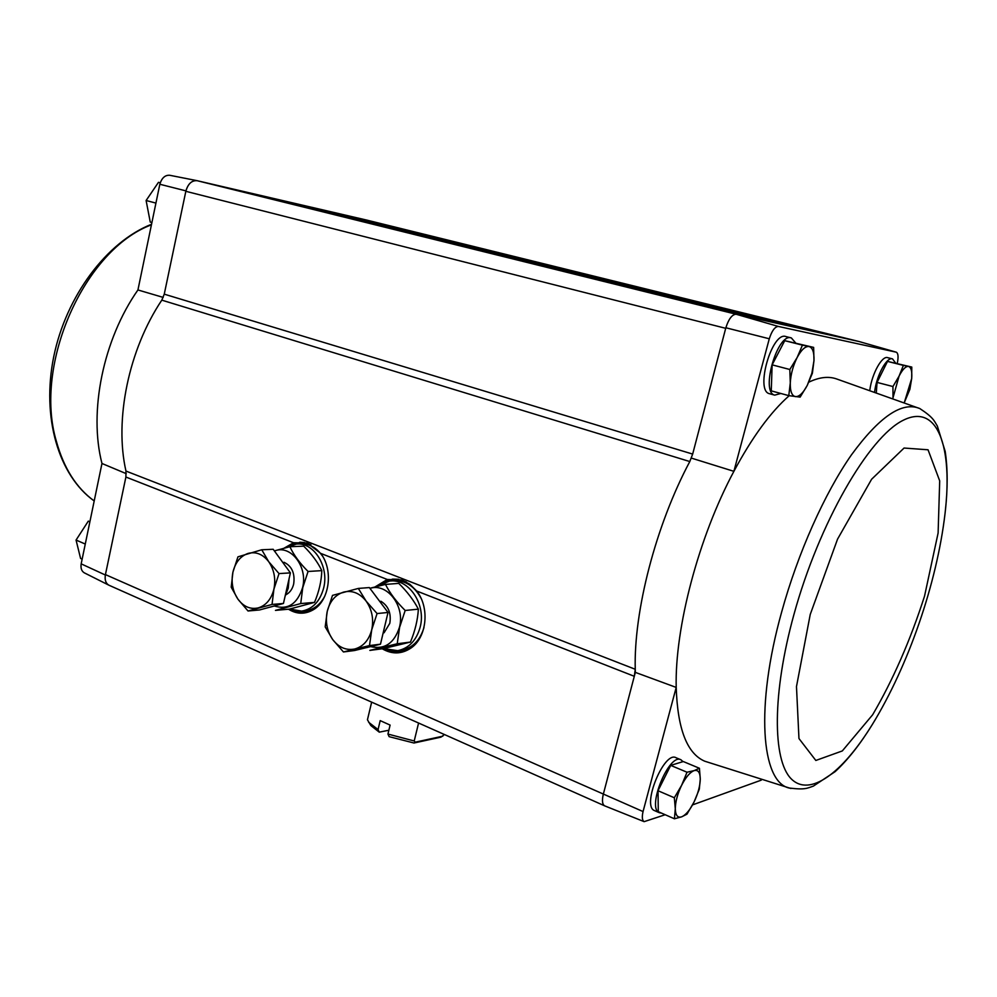 <?xml version="1.0" encoding="UTF-8"?>
<svg xmlns="http://www.w3.org/2000/svg" width="997" height="997" viewBox="0 0 997 997"><rect width="100%" height="100%" fill="white"/><g stroke="black" fill="none" stroke-linecap="round" stroke-linejoin="round"><path stroke-width="1.5" d="M761.272 780.14L692.579 804.878M665.186 814.736L644.137 821.653C642.168 820.431 641.806 817.066 643.053 811.558L676.203 687.419C677.561 728.994 687.07 753.595 704.717 761.197L790.933 788.502M654.73 810.698L654.406 810.561C641.445 805.863 664.264 750.442 676.066 757.757L680.677 759.677M84.471 572.926L84.259 572.814C81.58 571.169 80.545 568.178 81.168 563.853L105.346 575.007L125.896 477.04L125.958 471.07C114.269 419.812 128.601 349.735 161.801 300.147L164.256 294.165L692.666 454.084L689.799 461.549L692.666 454.084L725.853 327.764L769.285 338.781C771.84 330.854 774.843 326.729 778.308 326.43L736.085 314.229C732.06 314.491 728.657 319.003 725.853 327.764M691.594 458.171L733.892 471.332L769.285 338.781M789.188 395.697C770.494 412.185 752.062 437.396 733.892 471.332C698.573 537.233 674.707 628.023 676.203 687.419L635.326 672.377L603.222 794.597C601.864 800.703 602.35 804.454 604.668 805.85L604.843 805.925M643.053 811.558L105.433 574.596C104.548 579.83 105.719 583.37 108.947 585.214L604.456 805.75M126.245 473.662L101.968 463.48C88.559 411.749 103.115 339.566 137.935 289.953L159.832 184.258C161.738 178.014 165.004 175.011 169.652 175.26L196.92 180.644L736.085 314.229M137.935 289.953L163.221 297.418M164.256 294.165L185.928 190.876L159.832 184.258M81.168 563.853L101.968 463.48M725.704 328.312L185.841 191.312C187.984 183.784 191.773 180.245 197.219 180.719L366.248 219.976L858.978 341.51L896.328 352.203L778.308 326.43M896.328 352.203C898.272 353.399 898.571 357.138 897.25 363.419M875.204 719.747L872.201 724.707C908.441 665.709 936.856 583.332 945.044 513.517C952.945 446.918 937.716 402.813 903.17 420.298C868.898 437.035 819.06 522.914 793.899 614.626C772.152 693.339 772.488 759.789 791.045 778.669C809.639 797.725 842.39 773.049 872.201 724.707C860.062 744.398 847.699 760.038 835.112 771.666L813.353 786.122C807.184 788.203 805.102 790.048 788.963 787.991C761.259 781.573 755.228 706.462 781.673 611.934C797.899 553.011 824.619 493.316 851.388 454.944C879.454 416.547 902.273 401.093 919.845 408.571L836.57 378.935C828.532 376.093 819.272 377.165 808.804 382.175M869.883 389.727C872.014 373.489 882.183 355.318 887.704 357.674L892.265 358.82M769.796 393.79L769.397 393.678C754.816 390.762 772.189 330.792 785.997 336.6L790.957 337.846M375.046 586.921L387.285 579.481L402.103 580.005L409.929 584.329L416.684 591.009C429.994 607.609 426.89 637.569 410.826 648.15C401.517 654.244 391.983 654.456 382.237 648.785M284.12 548.163L293.529 542.742L307.201 543.004L320.698 553.385C333.771 570.035 329.508 600.954 312.983 609.94C304.783 614.501 296.62 614.252 288.469 609.204M858.816 341.473L736.309 314.279M499.422 253.039L472.89 246.571L499.422 253.039M506.738 255.145L484.891 249.823L506.738 255.145M687.531 299.461L658.057 292.246L687.531 299.461M636.946 287.298L613.442 281.553L636.946 287.298M814.998 331.752L304.247 205.656M809.95 330.63L602.275 279.31L810.549 330.755M804.816 329.484L598.237 278.412L805.426 329.621M799.619 328.337L592.218 277.054M794.335 327.166L583.507 275.035L794.97 327.303M573.425 273.602L540.81 265.626L573.425 273.602M556.862 269.078L531.688 262.934L556.862 269.078M371.196 223.515L342.046 216.411L371.196 223.515M420.049 235.23L396.731 229.534L420.049 235.23M435.477 238.545L575.244 273.103M125.958 471.07L635.251 669.274L635.326 672.377M161.801 300.147L689.799 461.549C655.852 525.195 633.643 611.086 635.251 669.274L634.304 676.302L416.684 591.009M196.92 180.644C191.748 180.382 188.084 183.784 185.928 190.876M105.346 575.007C104.623 579.893 105.744 583.27 108.723 585.102L109.371 585.401M276.954 199.238L439.602 239.442L275.621 199.014M445.148 240.701L282.899 200.709M451.94 242.259L290.09 202.379M459.978 244.14L297.206 204.024M435.452 238.532L269.614 197.531M459.929 244.128L298.489 204.235M160.255 182.787L158.473 182.339L146.11 200.509L150.248 222.069L151.905 222.518M155.931 203.089L146.11 200.509M85.268 544.038L76.059 540.062L80.583 558.432L82.14 559.118M89.88 521.792L88.309 521.132L76.059 540.062M788.789 395.635L771.267 390.874L772.127 364.852L784.739 340.675L813.639 347.392L802.435 345.149L797.126 357.549L789.823 369.501L790.285 382.898L788.789 395.635L800.142 397.118L807.246 385.403L812.393 373.227L813.976 360.627L813.639 347.392M780.838 393.479L774.706 395.136C760.2 392.232 777.635 332.151 791.369 337.946L795.594 342.868M674.433 818.786L658.282 811.695L658.02 790.733L670.707 765.397L683.294 761.546L699.433 768.263L694.174 770.606L687.02 772.226L681.599 785.349L674.333 797.762L675.293 808.717L674.433 818.786L681.649 816.842L686.983 814.163L694.049 802.012L699.308 789.163L700.268 779.131L699.433 768.263M661.522 813.116L659.316 812.717C646.43 808.056 669.261 752.511 680.988 759.814L682.982 761.633M876.363 391.995L877.061 382.412L887.517 361.4L911.794 367.07L903.382 365.388L899.057 376.156L892.938 386.537L893 396.931M874.668 391.397C876.712 375.071 886.981 356.502 892.514 358.883L895.605 363.033M887.517 361.4L903.382 365.388M877.061 382.412L892.938 386.537M904.391 402.402L909.875 389.329L911.694 378.461L911.794 367.07M892.926 398.027L899.057 376.156C902.522 369.413 905.662 366.173 908.491 366.447C911.146 367.307 912.218 371.308 911.694 378.461L904.366 402.389M670.707 765.397L687.02 772.226M658.02 790.733L674.333 797.762M694.174 770.606C698.137 769.634 700.156 772.476 700.268 779.131C700.056 786.135 697.987 793.762 694.049 802.012C689.949 810.087 685.811 815.023 681.649 816.842C677.624 818.076 675.505 815.372 675.293 808.717C675.43 801.613 677.536 793.836 681.599 785.349C685.836 777.124 690.024 772.201 694.174 770.606M772.127 364.852L789.823 369.501M784.739 340.675L802.435 345.149M809.053 346.532C812.605 347.617 814.25 352.315 813.976 360.627L811.882 373.239L807.246 385.403C803.183 393.042 799.27 396.781 795.481 396.644C791.842 395.859 790.11 391.273 790.285 382.898C790.795 374.174 793.076 365.725 797.126 357.549C801.326 349.785 805.302 346.109 809.053 346.532M387.945 734.066L414.216 740.97L415.263 742.167L413.979 743.014L389.117 736.658L387.945 734.066L390.101 725.093L380.206 720.619L378.062 729.567L379.259 732.159L388.867 730.228M414.216 740.97L418.578 723.024M370.635 725.205L367.444 719.784L371.657 702.137M368.628 722.252L378.062 729.567M370.896 725.592L379.259 732.159M413.979 743.014L440.923 737.157L444.438 734.527M442.83 736.185L415.263 742.167M289.728 609.042L301.617 611.136C312.634 609.179 319.975 601.453 323.664 587.968C329.247 566.508 313.831 542.056 296.408 544.05L285.852 547.727M322.33 555.827C316.435 547.552 309.207 543.577 300.658 543.888L297.542 544.001M304.746 610.837L305.842 610.737C313.918 609.553 320.236 604.681 324.81 596.131M248.029 610.987L259.532 609.965L283.447 603.472L290.401 572.889L273.19 549.285L261.75 549.771L268.729 561.722L279.023 573.587L273.913 589.165L272.044 604.444L248.029 610.987L237.947 599.185L231.204 587.208L232.924 572.141L237.947 556.837L261.75 549.771M277.839 555.665L286.899 568.091M289.068 578.759L288.245 588.105L285.042 596.455M275.446 605.653L270.324 607.098M290.401 572.889L279.023 573.587M283.447 603.472L272.044 604.444M268.729 561.722C274.187 569.786 275.92 578.933 273.913 589.165C271.334 599.147 266.149 605.378 258.348 607.871C250.434 609.641 243.642 606.737 237.947 599.185C232.65 591.184 230.98 582.161 232.924 572.141C235.379 562.32 240.451 556.064 248.153 553.397C256.005 551.416 262.872 554.195 268.729 561.722M274.462 551.029C290.439 544.088 308.098 566.695 302.59 587.632C297.318 603.97 287.946 610.114 274.487 606.051M283.983 562.258C291.909 566.097 295.137 573.337 293.679 583.98C292.408 589.14 289.828 592.729 285.952 594.735M289.878 546.717L303.711 546.157C311.787 554.133 317.819 562.283 321.807 570.633C321.458 581.101 319.028 591.682 314.504 602.387L289.354 609.13L275.446 610.388L300.72 603.571L302.752 587.669L308.073 571.468C299.823 563.28 293.754 555.03 289.878 546.717L274.362 550.88M314.504 602.387L300.72 603.571M321.807 570.633L308.073 571.468M383.621 648.573L397.741 650.68C408.957 648.287 416.434 640.435 420.161 627.15C426.392 604.332 408.633 578.16 389.428 581.089L376.604 586.535M420.958 598.113C414.253 585.949 405.106 580.167 393.503 580.79L390.762 580.989M400.52 650.306L401.803 650.131C412.696 647.838 420.073 640.336 423.962 627.599M343.442 651.963L354.546 650.518L380.48 644.187L388.02 612.457L369.351 587.569L358.322 588.429L366.098 601.079L377.078 613.554L371.731 629.768L369.501 645.582L343.442 651.963L332.699 639.563L325.196 626.889L327.253 611.311L332.5 595.383L358.322 588.429M374.473 594.411L383.92 606.999M386.437 619.125L382.35 636.323M370.959 646.517L366.447 647.614M388.02 612.457L377.078 613.554M380.48 644.187L369.501 645.582M366.098 601.079C372.031 609.578 373.9 619.149 371.731 629.768C368.94 640.124 363.307 646.53 354.832 648.985C346.258 650.68 338.88 647.539 332.699 639.563C326.966 631.126 325.147 621.704 327.253 611.311C329.92 601.116 335.416 594.698 343.766 592.056C352.29 590.124 359.743 593.14 366.098 601.079M369.962 588.392C387.11 582.56 405.256 606.114 399.448 627.287C394.189 643.364 384.605 649.807 370.672 646.617M380.904 601.241C388.431 605.939 391.385 613.305 389.802 623.337L384.057 632.796M385.465 584.404L398.763 583.382C407.25 591.707 413.78 600.294 418.366 609.155C417.718 619.947 415.088 630.914 410.452 642.068L383.234 648.648L369.837 650.405L397.217 643.775L399.61 627.325L405.181 610.476C396.494 601.914 389.927 593.227 385.465 584.404L369.875 588.267M410.452 642.068L397.217 643.775M418.366 609.155L405.181 610.476M320.698 553.385L387.285 579.481M125.896 477.04L293.529 542.742M592.181 277.041L800.242 328.474M575.182 273.091L789.636 326.119M284.182 200.908L445.123 240.688M291.361 202.578L451.89 242.259M377.464 585.862L388.232 579.805L403.598 580.603M410.677 648.249C401.866 653.633 392.88 653.758 383.733 648.623M405.767 650.779L401.268 651.976L385.939 649.533M379.446 584.516L392.544 579.107L398.563 579.257M400.819 652.038L387.783 650.119M381.116 583.569L392.544 579.107L402.103 580.005M413.643 645.857C407.424 650.692 400.62 652.399 393.229 650.966M386.275 581.637C392.893 578.846 399.61 578.97 406.402 582.011M286.65 547.216L294.501 543.078L308.559 543.564L299.723 542.243L304.658 542.493M312.908 609.977C305.394 613.828 297.891 613.629 290.414 609.366M308.883 611.709L305.169 612.494L292.246 610.089M288.37 546.256L300.558 542.206L289.84 545.583M304.833 612.532L293.791 610.563M315.563 608.17C310.104 611.647 304.347 612.681 298.29 611.261M294.227 544.312C299.773 542.206 305.344 542.368 310.952 544.773M94.204 500.955C76.37 488.007 63.758 468.092 56.343 441.21C33.312 364.304 84.608 249.424 151.432 224.824M810.237 614.451L796.478 686.584L798.958 738.54L815.833 760.462L842.303 750.94L872.649 714.762C893.013 679.966 910.311 640.423 924.543 596.119L938.115 532.996L939.697 480.878L928.045 449.784L904.067 448.039L871.602 479.258L837.542 539.153L810.237 614.451M401.268 651.976L410.515 648.349M308.534 543.552L307.201 543.004M305.169 612.494L312.821 610.027M84.259 572.814L108.723 585.102M644.137 821.653L604.668 805.85M94.192 500.968C58.487 475.532 41.4 417.107 53.738 356.652C66.114 296.159 106.679 241.972 151.544 224.263M774.706 395.136L769.397 393.678M659.316 812.717L654.406 810.561M919.845 408.571C933.317 417.469 933.94 420.435 937.342 426.031L945.181 451.379C947.786 468.515 947.811 488.518 945.281 511.399M301.617 611.136L305.842 610.737M397.741 650.68L401.803 650.131M366.51 647.601L367.232 647.514"/></g></svg>
